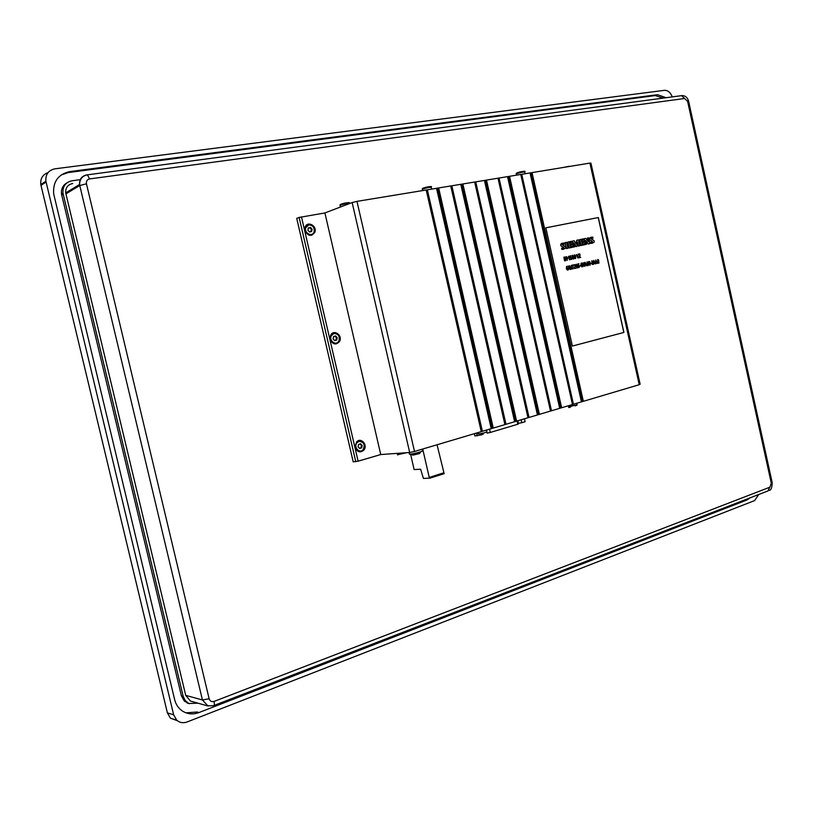 <?xml version="1.0" encoding="UTF-8"?>
<svg xmlns="http://www.w3.org/2000/svg" width="813" height="813" viewBox="0 0 813 813"><rect width="100%" height="100%" fill="white"/><g stroke="black" fill="none" stroke-linecap="round" stroke-linejoin="round"><path stroke-width="1.22" d="M359.397 441.307L356.44 442.709C354.285 447.424 355.525 450.199 360.159 451.022M359.316 440.443C364.407 441.977 365.616 445.311 362.944 450.412L360.21 451.896M333.726 333.594L330.749 335.759C329.651 340.606 331.358 343.056 335.871 343.116M333.523 332.741C338.554 333.391 340.342 336.369 338.858 341.684L336.043 343.98M307.893 225.201L305.241 227.792C304.885 232.772 306.938 234.977 311.409 234.439M307.568 224.378C312.629 224.358 314.834 227.071 314.184 232.538L311.714 235.272M639.242 384.701L640.136 384.224L590.919 163.118L589.913 163.098L639.242 384.701L414.498 451.469L409.681 452.475L380.738 454.548L358.116 461.184L353.208 461.845L296.725 218.372L299.133 217.437L324.905 212.945L380.738 454.548M517.871 420.758L518.562 423.827L517.779 424.244L490.3 432.455L487.139 433.126L486.875 431.957M191.98 701.477L190.384 701.019L185.71 695.359L65.701 192.884C65.467 187.732 67.804 184.602 72.723 183.494M198.057 703.194L188.87 703.499L185.262 700.643L183.179 696.314L62.957 193.037C62.621 186.299 65.66 182.214 72.072 180.771L80.568 179.632M419.782 453.491L413.055 455.097L409.366 454.101M409.386 453.705L410.179 454.101C414.091 453.898 425.331 450.737 422.455 450.656L422.12 449.203M330.2 339.417C332.72 344.59 335.82 345.301 339.488 341.541C343.147 335.566 333.797 328.737 330.698 335.149L330.2 339.417M355.261 447.526C357.171 452.028 359.946 452.973 363.594 450.361C368.492 445.473 360.962 436.561 356.521 442.048L355.261 447.526M304.966 230.577C307.985 236.248 311.257 236.827 314.804 232.325C317.476 225.851 307.202 220.374 305.109 227.203L304.966 230.577M324.905 212.945L352.151 202.549L356.968 201.37L589.913 163.098M598.327 217.538L545.838 227.813L572.382 346.064L623.917 332.436L598.327 217.538L545.848 227.823M67.052 182.803C62.875 185.191 61.016 188.901 61.473 193.931L181.401 695.816L184.368 701.131L189.348 703.702M750.155 497.82L746.781 500.066L198.972 712.554C193.067 714.708 187.569 714.221 182.488 711.08C178.504 708.397 175.882 704.556 174.622 699.546L53.658 193.789C52.865 181.563 58.272 174.165 69.877 171.584L657.585 94.694L666.132 97.712M746.781 500.066L744.667 499.944M186.014 712.838L197.153 712.005L198.972 712.554M663.225 98.099L655.258 95.568L68.383 172.539L61.188 174.958M177.305 720.684L170.435 718.184L167.387 712.879L40.802 184.541C40.223 178.616 42.632 174.643 48.018 172.62M758.773 494.477L754.627 500.584L187.153 721.954C183.22 723.357 179.734 722.767 176.726 720.186L173.647 714.83L45.904 181.228C45.386 174.409 48.384 170.283 54.908 168.83L664.445 90.324C667.93 90.253 670.532 92.448 672.27 96.899M474.406 433.675L474.934 435.992L481.398 434.864L483.349 434.04L483.186 433.329M477.18 435.839L476.54 433.034M481.398 434.864L481.215 434.071M518.45 423.329L521.824 422.719L521.163 419.782M521.824 422.719L525.107 421.734L524.446 418.807M572.372 346.053L623.815 332.456L598.226 217.559M312.09 229.236L311.592 231.532L309.489 232L307.883 230.17L308.381 227.864L310.485 227.406L312.09 229.236L310.901 231.451M312.131 229.429L311.521 229.652M309.855 231.664L309.306 231.847M308.462 228.179L309.519 227.955M308.869 224.896L305.851 227.569C303.727 233.036 312.263 237.518 314.072 231.918C314.682 227.559 312.944 225.221 308.869 224.896M310.048 227.782L311.47 229.459M337.212 337.7L336.724 340.037L334.661 340.617L333.076 338.858L333.554 336.521L335.627 335.942L337.212 337.7L336.206 338.533L336.043 339.997M337.253 337.893L336.623 338.035M335.261 340.119L334.458 340.352M333.615 336.704L334.407 336.572M334.041 333.503L331.379 335.617C328.462 340.667 336.196 346.267 338.838 341.043C340.058 336.358 338.462 333.838 334.041 333.503M335.2 336.348L336.582 337.842M362.161 445.453L361.694 447.821L359.661 448.512L358.096 446.825L358.563 444.447L360.606 443.766L362.161 445.453L361.521 445.504L361.023 447.811M362.212 445.646L361.561 445.697M360.494 447.872L359.427 448.136M358.584 444.518L359.133 444.447M359.031 441.398L357.08 442.658C353.147 446.835 359.336 454.101 363.076 449.711C365.342 444.691 364 441.916 359.031 441.398M360.179 444.193L361.521 445.504M590.431 242.183L590.695 243.361L593.653 242.569C596.224 240.353 589.953 238.992 591.071 238.382L593.023 238.189L592.768 237.071L590.045 237.782C589.008 239.042 589.577 240.089 591.762 240.902L592.616 241.918L590.329 242.213L590.594 243.382L592.433 243.219M593.023 238.189L591.478 238.168M591.081 237.193L589.943 237.813C588.907 239.073 589.476 240.109 591.661 240.933L592.514 241.939L592.047 242.193M587.016 262.741L588.165 265.109L587.016 262.741M587.271 262.193L587.962 265.211M587.941 262.162L586.976 261.979L587.393 265.211L588.358 265.394L587.941 262.162M587.189 261.847L587.291 265.231L588.043 265.556M568.765 266.593L569.374 267.934M569.049 266.989L569.476 267.904L568.775 268.056L568.948 267.02M568.775 268.432L569.527 268.26L570.482 269.388L568.511 265.993L568.409 269.855L568.775 268.422L569.527 268.26M569.628 268.239L570.096 269.479M568.511 265.993L568.409 269.855M597.646 260.404L598.785 262.762L597.646 260.404M597.901 259.855L598.581 262.853M598.561 259.825L597.606 259.642L598.033 262.853L598.978 263.046L598.561 259.825M597.819 259.51L597.931 262.884L598.663 263.199M590.645 263.229L591.468 263.382L590.614 263.564M590.716 263.544L591.468 263.382M566.783 256.949L567.22 258.331M567.179 258.707L567.85 258.422L566.336 256.674L567.159 260.333L567.332 258.676M566.437 256.654L567.25 260.302M572.698 268.9L573.267 264.947L571.783 265.272L572.972 265.384L573.094 268.808M571.854 265.627L572.972 265.384M573.074 265.353L572.799 268.879M567.962 248.219L566.641 242.325L565.177 242.63L566.407 248.554L567.962 248.219L566.407 248.554M565.177 242.63L566.498 248.524M574.649 258.27L575.645 258.443C575.96 256.247 575.482 255.119 574.212 255.038L574.547 258.3L575.309 258.615M574.435 254.886L574.547 258.3M575.594 257.691L575.441 258.168C574.608 258.036 574.263 257.081 574.415 255.312L575.228 258.27M574.527 255.241L575.492 257.711M571.305 265.384L571.346 268.808L569.527 265.77L571.488 269.174L571.569 265.323L571.234 268.554M569.628 265.749L571.143 269.245M588.886 262.335L590.045 264.692L588.886 262.335M589.151 261.776L589.832 264.794M589.811 261.745L588.846 261.562L589.273 264.794L590.238 264.977L589.811 261.745M589.069 261.43L589.171 264.825L589.913 265.14M572.87 247.193L572.616 246.065L570.33 246.542L570.025 245.16L571.976 244.754L571.752 243.778L569.801 244.185L569.507 242.863L571.752 242.396L571.509 241.329L567.86 242.071L569.08 247.995L572.87 247.193L569.08 247.995M570.025 245.16L571.976 244.754M569.507 242.863L571.752 242.396M567.86 242.071L569.181 247.965M579.76 265.627L580.594 265.78L579.74 265.973M579.842 265.942L580.594 265.78M577.911 257.335L577.982 254.184L578.023 257.589L576.315 254.54L577.921 258.006L577.982 254.184M576.315 254.54L578.267 257.924M566.793 268.381L567.504 268.229L567.667 269.652L566.793 268.381M567.047 268.087L567.433 269.764M567.047 266.268L566.641 266.512C566.082 268.676 566.478 269.804 567.85 269.926L566.641 268.26L567.271 266.217L566.549 266.532L567.504 270.099M569.842 259.743L568.795 256.146L568.317 256.888L568.866 256.613L569.588 259.804M568.795 256.735L569.486 259.825M568.795 256.146L568.511 257.182M576.793 240.231L576.326 244.185L574.252 240.76L572.433 241.136L573.744 247.01L574.75 246.796L573.846 242.792L576.173 246.563L577.037 246.38L577.576 242.02L578.47 246.024L579.821 245.739L578.521 239.876L576.691 240.262L576.234 244.052M579.821 245.739L578.368 246.044L577.535 242.325M572.433 241.136L573.643 247.04L574.75 246.796M573.917 243.087L576.071 246.593L577.037 246.38M581.265 265.19L581.966 265.038L582.118 266.451L581.265 265.19M581.508 264.896L581.884 266.562M581.112 263.331C580.553 265.455 580.949 266.583 582.301 266.725L581.112 265.068L581.732 263.046L581.01 263.361L581.956 266.898M580.716 257.396L579.517 257.294C580.431 254.489 580.136 253.453 578.632 254.195L578.856 254.428C580.004 253.778 580.116 254.754 579.202 257.345L580.716 257.396L579.283 257.711M579.13 254.235C579.974 254.164 579.964 255.211 579.1 257.365L579.181 257.731M579.069 253.9L578.724 254.601M591.773 261.705L592.911 264.062L591.773 261.705M592.027 261.146L592.707 264.154M592.687 261.115L591.722 260.932L592.149 264.164L593.104 264.347L592.687 261.115M591.945 260.8L592.047 264.184L592.789 264.499M566.031 257.101L564.73 257.02L565.553 260.678L565.442 258.941L566.346 258.737L565.36 258.585L565.076 257.315L566.031 257.101L565.076 257.315M565.442 258.941L566.346 258.737M564.73 257.02L565.818 260.617M584.679 244.723L584.425 243.595L582.169 244.063L581.864 242.691L583.785 242.294L583.571 241.329L581.651 241.725L581.356 240.414L583.561 239.957L583.328 238.89L579.628 239.652L580.939 245.506L584.679 244.723L580.939 245.506M581.864 242.691L583.785 242.294M581.356 240.414L583.561 239.957M579.73 239.632L581.041 245.485M583.744 262.65L584.1 264.245L583.012 264.489L582.291 262.975L583.094 266.593L583.084 264.835L584.069 264.611L584.811 266.217L583.998 262.599L583.998 264.266M582.393 262.945L583.094 266.593M583.084 264.835L584.069 264.611M584.171 264.591L584.445 266.298M574.435 268.127L574.761 268.077C575.675 265.272 575.38 264.225 573.876 264.957L574.1 265.19C575.248 264.55 575.36 265.526 574.435 268.127L574.415 268.524M574.517 268.493L575.96 268.178M574.324 264.672L573.714 265.058M574.374 265.008C575.218 264.936 575.208 265.983 574.334 268.158M564.954 260.81L564.131 257.142L564.679 260.861M563.866 257.203L564.578 260.892M594.039 261.044L594.628 262.355M594.323 261.43L594.73 262.335L594.049 262.487L594.222 261.451M594.049 262.843L595.716 263.798L593.785 260.445L593.693 264.245L594.781 262.68M594.882 262.66L595.34 263.879M595.441 263.859L596.071 263.717L596.061 262.396L597.728 263.351L595.695 260.028L595.705 263.768M593.785 260.445L593.693 264.245M578.317 267.111L579.445 267.152L577.962 264.286L578.856 263.727L577.626 263.991L578.002 265.851L579.222 266.867L578.195 267.497L578.907 267.579M577.962 264.286L578.927 264.073M577.626 263.991L578.002 265.851M571.407 255.953L570.086 255.871L570.472 257.741L571.458 257.569L571.569 258.991L570.767 259.357L571.773 259.266L570.421 256.166L571.407 255.953L570.421 256.166M570.787 258.991L571.387 259.469M570.939 257.436L571.295 259.134M570.086 255.871L570.472 257.741M587.535 238.026L588.378 241.807L585.838 238.372L584.222 238.707L585.533 244.54L586.519 244.337L585.655 240.485L588.266 243.971L589.811 243.646L588.51 237.823L587.433 238.046L588.226 241.603M589.811 243.646L588.165 243.991L585.706 240.719M584.222 238.707L585.431 244.571L586.519 244.337M585.401 262.945L585.99 264.266M585.685 263.331L586.092 264.235L585.411 264.388L585.584 263.351M585.411 264.753L586.153 264.591L587.088 265.709L585.045 262.365L585.045 266.166L585.411 264.753L586.153 264.591M586.254 264.571L586.712 265.8M585.147 262.345L585.045 266.166M576.793 265.79L576.346 264.581M577.413 267.355L576.691 267.528L576.752 266.176L577.047 267.629M576.702 266.217L577.311 267.386M576.122 265.851L577.525 267.772L577.006 265.912L576 264.408L576.021 265.871L577.128 267.975M576.275 264.235L576.021 265.871M596.051 260.607L596.64 261.908M596.336 260.983L596.742 261.888L596.061 262.04L596.234 261.014M596.061 262.396L596.793 262.243M596.894 262.213L597.352 263.442M595.797 260.008L595.705 263.798M563.816 247.162L563.917 247.894L561.651 248.199L561.925 249.388L565.025 248.524C567.565 246.237 561.112 244.947 562.311 244.337L564.334 244.124L564.08 242.985L561.224 243.768C560.116 245.231 560.98 246.359 563.816 247.162L563.328 248.189M564.334 244.124L562.738 244.103M562.332 243.117L561.122 243.788C560.015 245.252 560.879 246.39 563.714 247.193M561.651 248.199L561.824 249.418L563.724 249.235M572.748 258.686L573.744 258.859C574.049 256.654 573.572 255.516 572.301 255.445L572.647 258.707L573.409 259.032M572.535 255.302L572.647 258.707M573.683 258.097L573.541 258.575C572.698 258.443 572.352 257.497 572.504 255.729L573.683 258.097L573.317 258.686M572.616 255.648L573.582 258.127M410.636 454.447L414.122 469.558L420.616 469.223L423.41 478.43L429.884 478.156L444.152 473.684L437.048 444.762M429.884 478.156L429.691 477.312L443.959 472.851M429.691 477.312L443.492 472.871M429.223 477.333L422.719 449.02M563.653 167.407L568.978 166.299M516.814 173.037L523.694 171.269M340.627 204.439L347.944 202.61M208.057 706.07L202.437 699.973L185.71 695.359M209.134 698.763C209.978 701.202 211.614 702.086 214.053 701.426L769.83 487.211L771.303 483.268L687.605 101.371L684.607 98.495L89.643 178.921C87.154 179.521 86.087 181.147 86.452 183.799L209.134 698.763L202.437 699.973L79.765 185.506L65.883 193.88M86.452 183.799L79.765 185.506L79.583 184.49C79.339 179.206 81.717 176.004 86.727 174.897L87.377 174.836L89.643 178.921M684.607 98.495L681.548 95.66M299.133 217.437L355.779 461.672M301.471 216.868L358.116 461.184M352.151 202.549L409.681 452.475M356.968 201.37L414.498 451.469M426.205 189.998L481.255 431.632M426.795 189.947L481.804 431.418M427.384 189.896L482.353 431.205M436.551 188.382L491.194 428.583M437.607 188.169L492.231 428.319M438.654 187.945L493.257 428.065M450.737 185.964L504.914 424.61M451.306 185.913L505.442 424.396M451.876 185.872L505.971 424.193M460.808 184.399L514.599 421.632M461.845 184.185L515.605 421.378M462.871 183.972L516.621 421.124M474.66 182.031L527.993 417.75M475.199 181.99L528.501 417.547M475.747 181.939L529.009 417.354M484.467 180.516L537.413 414.854M485.483 180.303L538.419 414.6M486.489 180.09L539.415 414.356M497.993 178.199L550.503 411.063M498.511 178.159L550.99 410.87M499.04 178.118L551.478 410.677M507.536 176.716L559.679 408.238M508.542 176.512L560.665 407.994M509.538 176.299L561.651 407.75M520.757 174.46L572.474 404.539M521.255 174.419L572.941 404.346M521.753 174.378L573.409 404.163M530.056 173.017L581.417 401.785M531.041 172.813L582.382 401.541M532.027 172.61L583.348 401.307M61.697 195.15L63.18 194.256M181.401 695.816L183.179 696.314M68.383 172.539L69.877 171.584M655.258 95.568L657.585 94.694M167.387 712.879L173.647 714.83M40.975 185.364L46.067 182.061M517.779 424.244L517.048 421.002M490.3 432.455L489.538 429.071M771.303 483.268L772.157 482.485L688.662 101.483L687.605 101.371M214.053 701.426C214.632 704.292 214.347 705.745 213.23 705.775L207.203 705.775L190.384 701.019M769.83 487.211L767.939 490.93L213.961 705.491M431.632 189.195L431.225 187.407C429.884 187.092 426.916 187.681 422.333 189.165L422.384 189.399M525.157 173.819L524.761 172.082C523.369 171.848 520.533 172.437 516.255 173.84L516.296 174.043M349.184 203.677L349.153 203.524C347.832 203.179 344.793 203.758 340.058 205.262L340.108 205.516M397.577 454.741L406.734 452.689M478.064 433.695L478.745 433.929C483.725 433.116 486.418 432.374 486.835 431.693L486.448 429.986M568.643 406.713L577.057 404.854L576.691 403.187M419.681 453.044L420.9 451.733M688.631 101.32C687.635 97.611 685.461 95.7 682.087 95.588L87.377 174.836C82.306 175.913 79.704 179.134 79.583 184.49L65.701 192.884M409.478 454.111L409.112 452.516M62.957 193.037L61.473 193.931M188.87 703.499L187.071 702.981M170.435 718.184L176.726 720.186M40.802 184.541L45.904 181.228M772.218 482.77C772.015 487.759 770.988 490.31 769.139 490.412M431.236 187.173C432.333 186.329 430.687 186.329 426.297 187.173C423.045 188.057 421.713 188.718 422.333 189.165L422.648 190.577M524.771 171.878C525.848 171.055 524.233 171.076 519.934 171.95C516.895 172.793 515.676 173.423 516.255 173.84L516.55 175.151M349.163 203.28C350.312 202.417 348.594 202.417 344.011 203.27C340.769 204.154 339.458 204.815 340.058 205.262L340.454 207.01M397.638 455.006L397.262 453.359M478.125 433.949L477.831 432.648M570.797 406.896C569.151 407.75 568.45 407.76 568.683 406.937L568.419 405.738M569.73 166.411L563.887 167.376M575.177 405.911L577.037 405.108M314.184 232.538L314.804 232.325M362.944 450.412L363.594 450.361M338.858 341.684L339.488 341.541M311.582 230.181L310.973 230.404M305.851 227.569L305.241 227.792M336.836 338.391L336.206 338.533M331.379 335.617L330.749 335.759M362.07 445.778L361.419 445.839M357.08 442.658L356.44 442.709"/></g></svg>
